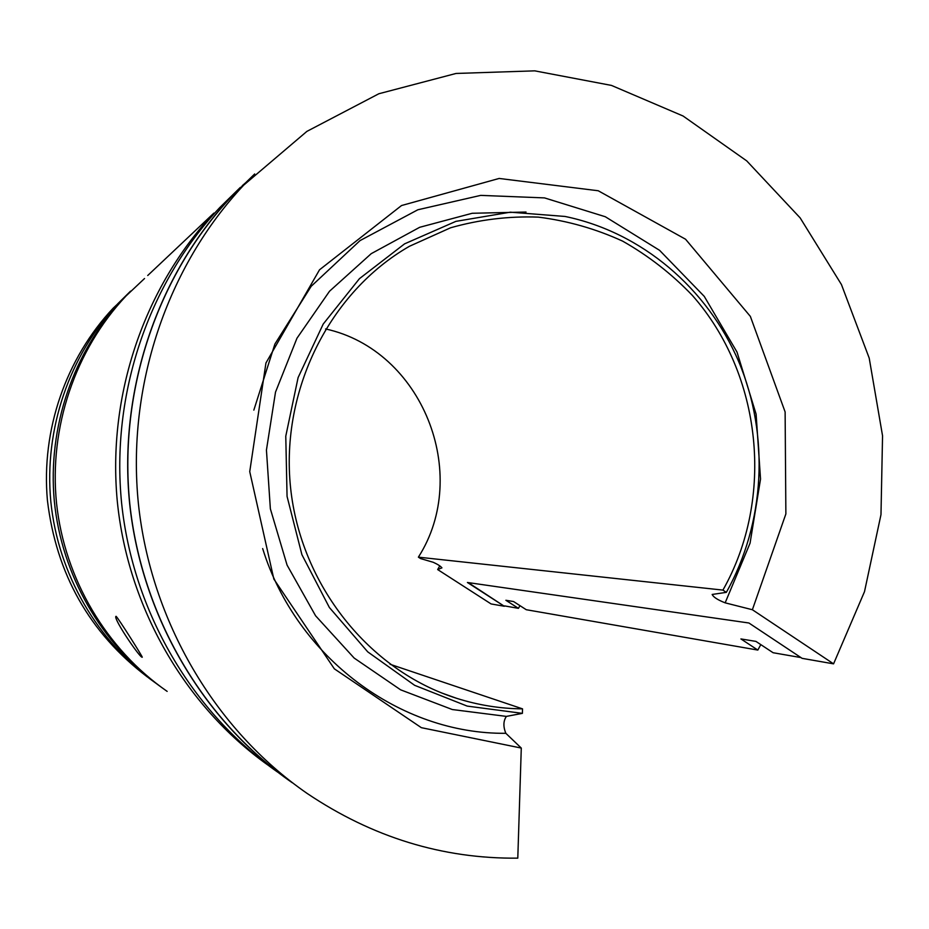<?xml version="1.0" encoding="UTF-8"?>
<svg xmlns="http://www.w3.org/2000/svg" width="929" height="929" viewBox="0 0 929 929"><rect width="100%" height="100%" fill="white"/><g stroke="black" fill="none" stroke-linecap="round" stroke-linejoin="round"><path stroke-width="1.39" d="M439.8 565.866L437.664 569.558L491.093 603.943L504.308 606.254L467.415 582.483L748.913 622.999L802.11 658.347L833.568 663.852L752.385 609.738L725.154 602.84C717.687 599.902 713.356 597.103 712.16 594.455L726.327 592.365L722.925 590.101C774.937 498.107 762.105 374.364 692.384 295.434C671.702 273.858 648.465 255.765 622.662 241.145C595.744 228.813 567.607 220.8 538.263 217.119C508.639 216.051 479.41 219.604 450.565 227.791L409.457 246.278C329.9 291.845 280.372 390.017 290.568 487.609C300.682 585.212 369.324 670.657 456.487 698.271C478.156 705.134 500.174 708.664 522.539 708.862L390.052 664.27M522.539 708.862L522.388 713.356L506.386 716.398C503.286 720.939 503.1 726.583 505.852 733.306L521.285 748.066L517.79 858.152C442.645 858.907 372.413 837.319 307.069 793.389C215.156 729.811 150.893 621.292 138.433 503.994C126.472 386.65 166.976 266.855 243.77 185.092L306.895 131.384L378.858 93.748L456.034 73.461L534.732 70.848L611.479 85.422L683.07 116.009L746.73 160.891L800.148 217.885L841.43 284.529L869.207 358.118L882.55 435.794L880.982 514.631L864.504 591.645L833.568 663.852M437.664 569.558L441.937 567.851C440.543 566.133 437.652 564.275 433.251 562.289L420.605 558.584L418.387 557.156L722.925 590.101M418.387 557.156C471.607 473.941 422.103 349.978 325.556 328.947M117.124 304.468L113.152 308.196C65.936 358.443 41.085 430.057 47.414 500.348C56.228 574.052 89.532 632.916 147.339 676.927M752.385 609.738L785.876 513.923L785.121 411.953L750.353 316.394L685.556 239.229L598.23 190.759L499.152 178.449L401.525 205.541L319.518 269.805L265.938 363.007L249.738 471.63L273.846 579.069L334.324 668.81L421.336 727.674L521.285 748.066M726.327 592.365C765.171 523.085 769.735 435.469 738.799 361.834C707.503 288.408 641.73 232.285 565.064 216.457L510.369 212.184L455.884 221.369L404.591 243.851L359.453 278.654L323.211 324.058L298.104 377.592L285.772 436.189L287.061 496.4L301.902 554.659L329.377 607.508L367.745 651.868L414.624 685.312L467.194 706.098L522.388 713.356M504.308 606.254L468.239 582.599M252.897 175.72L231.437 196.716C157.442 275.495 118.413 390.61 129.746 503.413C141.591 616.159 203.196 720.614 291.613 782.148M254.697 173.955L231.275 196.704C157.198 275.623 118.18 390.97 129.677 503.936C141.684 616.844 203.579 721.334 292.263 782.741M519.973 605.662L518.428 608.344L504.528 605.894M130.583 291.125L117.948 303.586C69.315 355.354 43.895 429.349 50.84 501.788C58.155 574.203 97.499 641.707 155.294 682.803M144.529 278.526L123.092 298.732C73.496 351.534 47.46 426.968 54.3 500.94C61.523 574.865 101.307 643.936 159.985 686.252M115.753 616.612L116.067 616.299C117.971 617.553 144.076 658.986 142.195 657.198C140.267 658.359 114.639 620.793 115.753 616.612M518.428 608.344L505.875 600.273L513.563 601.539L526.267 609.714L757.832 650.068L760.805 644.61M147.723 275.507L213.902 213.089C144.204 287.34 107.253 395.243 117.286 501.207C127.807 607.125 184.801 705.692 267.494 764.776M126.007 295.991C75.226 350.036 48.854 427.549 56.541 503.263C64.612 578.941 106.359 649.208 167.15 691.385M800.972 657.581L773.102 652.727L755.916 641.393L740.912 638.931L757.832 650.068M247.822 180.841L242.283 185.672M240.332 187.414L219.825 207.504C148.385 283.6 110.737 394.523 121.618 503.204C132.975 611.828 192.28 712.531 277.62 772.092M725.154 602.84L750.063 543.163L760.537 479.05L756.101 414.137L737.011 352.079L704.263 296.386L659.567 250.319L605.302 216.736L544.499 197.9L480.711 195.38L417.853 209.768L360.034 240.599L311.203 286.283L274.903 344.032L253.838 410.107M262.663 548.574C296.606 657.964 400.794 734.409 505.852 733.306M526.035 212.044L472.199 213.275L419.676 227.303L371.228 253.663L329.528 291.23L296.978 338.202L275.507 392.119L266.437 450.066L270.362 508.825L287.073 565.099L315.57 615.764L354.17 658.069L400.631 689.829L452.307 709.535L506.386 716.398M117.948 303.586L123.092 298.732M219.825 207.504L231.275 196.704M231.437 196.716L243.77 185.092M441.821 693.022L456.487 698.271"/></g></svg>
